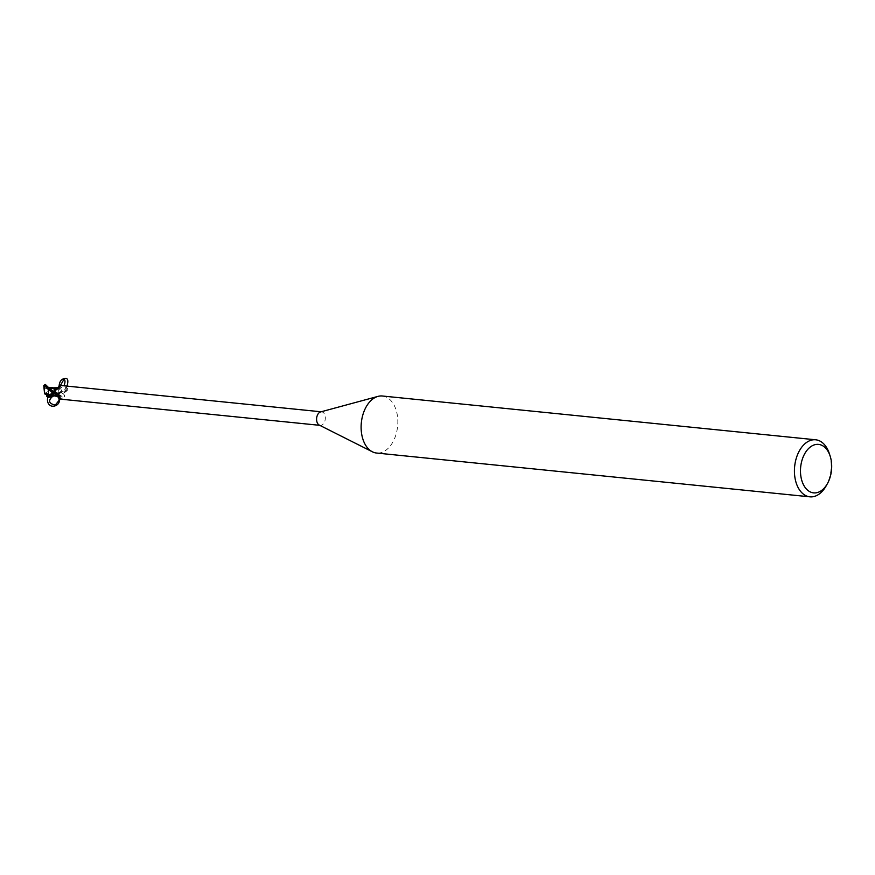 <?xml version="1.0" encoding="UTF-8"?>
<svg xmlns="http://www.w3.org/2000/svg" width="875" height="875" viewBox="0 0 875 875"><rect width="100%" height="100%" fill="white"/><g stroke="black" fill="none" stroke-linecap="round" stroke-linejoin="round"><path stroke-width="0.66" stroke-dasharray="4.38 3.28" d="M54.72 392.427A3.227 2.056 -84.2 0 1 55.792 389.255A3.227 2.056 -84.2 0 0 54.72 392.427M56.842 388.708A3.227 2.056 -84.2 0 1 57.105 388.708A3.227 2.056 -84.2 0 1 58.789 390.863A3.227 2.056 -84.2 0 1 58.198 394.034A3.227 2.056 -84.2 0 0 58.789 390.863A3.227 2.056 -84.2 0 0 57.105 388.708A3.227 2.056 -84.2 0 0 56.842 388.708M47.819 387.877A3.227 2.056 -84.2 0 1 48.989 389.878A3.227 2.056 -84.2 0 1 47.917 393.652L46.539 392.58L46.156 393.98A3.227 2.056 -84.2 0 1 44.975 391.978A3.227 2.056 -84.2 0 1 46.058 388.205L47.436 389.277L47.819 387.877L48.748 387.975L46.058 388.205M52.194 391.278L54.578 390.764M56.164 388.456L57.947 387.756L61.425 390.961A7.098 4.517 -84.2 0 1 61.359 392.547A7.088 4.506 -84.2 0 0 61.425 390.961L61.206 390.294M54.622 390.742A3.084 1.958 -84.2 0 1 53.594 391.42A3.084 1.958 -84.2 0 1 53.156 391.442L52.598 391.366M320.6 411.928A6.803 4.331 -84.2 0 1 321.639 411.841A6.803 4.331 -84.2 0 1 325.194 416.391A6.803 4.331 -84.2 0 1 320.272 425.381A6.803 4.331 -84.2 0 1 319.277 425.086M67.353 390.337L67.845 389.43L67.134 388.041L61.108 385.514M382.353 396.003A28.667 18.233 -84.2 0 1 397.316 415.166A28.667 18.233 -84.2 0 1 376.6 453.042M829.369 453.677A28.667 18.233 -84.2 0 1 830.627 458.948A28.667 18.233 -84.2 0 1 826.109 485.964M55.716 392.033A7.777 7.164 129 0 1 59.806 395.839M57.816 393.652A7.405 6.814 129 0 1 59.369 395.336M58.669 394.538A7.798 7.186 129 0 1 62.88 398.027C65.067 397.064 65.177 395.62 63.208 393.706L60.616 392.416L47.731 394.789M58.997 398.617L62.88 398.027M58.505 394.363A3.084 1.958 -84.2 0 1 60.616 392.416L57.105 395.642M67.134 388.041A7.405 3.664 -70.1 0 1 61.786 391.541L65.034 392.208A7.777 3.85 -70.1 0 0 67.845 389.43L64.367 392.459A7.777 3.85 -70.1 0 0 64.542 392.416A7.777 3.85 -70.1 0 0 65.034 392.208M61.589 392.58L60.616 392.459A10.762 9.92 129 0 1 63.208 393.706M57.05 395.62L54.808 395.981L52.795 394.067L54.808 395.981L57.05 395.62L51.166 395.062M48.07 394.833L58.362 394.548L60.583 392.47L61.6 392.569L60.583 392.47L58.472 394.527M58.352 394.548L56.995 395.631M44.614 385.831L46.397 385.7L46.112 388.533M47.436 389.277L48.748 387.975M46.539 392.58L47.086 394.078L47.862 393.323M46.156 393.98L47.086 394.078L45.292 393.892L44.439 391.923L44.811 388.237A3.227 2.056 -84.2 0 1 45.402 387.778L48.759 387.975L46.977 387.8L47.206 387.297L49.252 387.494L48.759 387.975M46.977 387.8L48.453 389.823L46.966 393.389A3.227 2.056 -84.2 0 1 46.375 393.859L48.103 393.619L47.294 394.625M54.425 387.887L48.486 388.413L48.77 396.025L49.405 396.627C52.916 395.391 51.767 396.812 61.48 391.136L60.955 389.791L57.947 387.756L56.536 388.227M46.244 385.033L47.534 387.395L48.409 387.395M45.391 384.497L45.095 385.7M44.811 388.237L44.417 385.82A5.731 3.642 -84.2 0 1 45.008 385.416L45.402 387.778M47.141 387.275L48.552 388.533M48.683 387.319L49.875 388.248M52.347 392.897L52.795 394.067M61.48 391.136A7.164 4.561 -84.2 0 1 61.403 392.558L54.447 395.872M48.716 394.898L48.048 394.603M44.417 385.82L43.75 385.689M46.966 393.389L47.359 395.817L48.77 396.014M50.334 396.441L48.103 393.619M46.484 394.538L46.375 393.859M59.194 400.247L55.234 405.136M67.025 386.116C65.111 390.13 63.175 391.573 61.217 390.447L60.408 385.514M59.073 386.269L59.938 388.445L63.93 385.798M53.156 391.442A10.762 5.327 -70.1 0 0 54.939 390.6M52.752 395.412L60.616 392.448M46.452 386.094L49.919 388.85L47.534 387.395M49.405 396.627A7.164 4.561 -84.2 0 1 48.584 397.359M47.359 395.817A5.731 3.642 -84.2 0 1 46.769 396.211M48.169 387.811L57.105 388.708L48.18 387.811M60.375 396.769L54.994 391.781M53.594 391.42L58.669 387.702M47.523 394.22L56.459 395.128L47.534 394.22M51.92 395.227L53.616 395.402"/><path stroke-width="1.31" d="M54.775 392.973A3.227 2.056 -84.2 0 1 54.72 392.427A3.227 2.056 -84.2 0 0 54.775 392.973A3.227 2.056 -84.2 0 0 56.459 395.128A3.227 2.056 -84.2 0 1 54.775 392.973M55.792 389.255A3.227 2.056 -84.2 0 1 56.842 388.708A3.227 2.056 -84.2 0 0 55.792 389.255M52.795 394.067L52.347 392.897A7.098 4.517 -84.2 0 1 52.413 391.311L45.38 384.497L44.986 385.252M52.205 391.289L53.167 391.409L52.205 391.289M48.409 387.395L55.234 389.288L54.381 390.841L56.689 388.194M51.166 395.062L44.548 393.345L43.75 385.689L44.57 385.23L52.303 392.722L53.834 395.412C57.192 395.248 58.986 396.856 59.194 400.247L55.234 405.136C48.256 403.375 47.786 400.137 53.834 395.412A6.147 3.916 -84.2 0 1 52.566 393.411A6.803 4.331 -84.2 0 1 52.598 391.366L54.939 390.6C57.641 389.145 58.942 387.833 58.844 386.63L58.669 387.702M321.125 411.786L61.108 385.514L58.844 386.63A7.798 3.861 -70.1 0 1 55.311 389.364A6.147 3.916 -84.2 0 1 56.164 388.456L55.311 389.364A3.084 1.958 -84.2 0 1 54.622 390.742M54.578 390.764L56.667 388.216M827.411 483.645L826.109 485.964A28.667 18.233 -84.2 0 1 809.9 496.825L376.6 453.042A28.667 18.233 -84.2 0 1 372.389 451.806L319.277 425.086A6.803 4.331 -84.2 0 1 316.717 420.831A6.803 4.331 -84.2 0 1 320.6 411.928L377.989 396.386A28.667 18.233 -84.2 0 1 382.353 396.003L815.664 439.786A28.667 18.233 -84.2 0 1 829.369 453.677L830.189 456.203A24.369 15.498 -84.2 0 1 831.25 460.688A24.369 15.498 -84.2 0 1 827.411 483.645A24.369 15.498 -84.2 0 1 812.077 492.592A24.369 15.498 -84.2 0 1 800.92 476.602A24.369 15.498 -84.2 0 1 810.841 446.622A24.369 15.498 -84.2 0 1 830.189 456.203M52.511 393.422C44.538 395.325 46.594 408.013 54.545 406.011C62.53 404.13 60.528 391.431 52.566 393.411L53.069 392.427L55.716 392.033L59.806 395.839L60.178 397.184L58.997 398.617M54.994 391.781L55.716 392.033M372.389 451.806A28.667 18.233 -84.2 0 1 361.637 433.891A28.667 18.233 -84.2 0 1 377.989 396.386M809.9 496.825A28.667 18.233 -84.2 0 1 794.948 477.673A28.667 18.233 -84.2 0 1 815.664 439.786M59.806 395.839L60.178 397.184A7.405 6.814 129 0 0 59.369 395.336M53.069 392.427A7.405 6.814 129 0 1 57.816 393.652M58.669 394.538A7.798 7.186 129 0 0 58.472 394.494A3.084 1.958 -84.2 0 1 58.505 394.363L58.472 394.538A6.147 3.916 -84.2 0 1 57.619 395.402M56.602 388.205L55.311 389.331M58.198 394.034A3.227 2.056 -84.2 0 1 56.459 395.128A3.227 2.056 -84.2 0 0 58.198 394.034M56.995 395.631L58.352 394.548M53.167 391.409L52.194 391.278M56.536 388.227L48.945 387.341M51.023 397.163L47.731 394.789L45.237 394.406M47.742 394.789L51.92 395.227M45.259 394.428L44.505 393.236M46.769 396.211L50.334 396.441M48.595 397.359L46.725 395.938M54.447 395.872L48.584 397.359M52.303 392.722A7.164 4.561 -84.2 0 1 52.369 391.3M52.347 392.897A7.088 4.506 -84.2 0 1 52.423 391.311M46.725 396.069L46.484 394.538M60.408 385.514L64.312 378.656C67.791 377.639 68.688 380.122 67.025 386.116M63.93 385.798C65.505 381.861 65.297 379.553 63.306 378.875C60.802 379.772 59.391 382.233 59.073 386.269M48.486 387.483L53.003 391.289M46.812 396.386L47.392 396.342M49.941 396.014L52.752 395.412M44.57 385.23A7.164 4.561 -84.2 0 1 45.38 384.497M55.617 396.167C57.739 396.113 58.931 397.48 59.194 400.247M59.741 399.055L319.758 425.327M64.312 378.656L63.306 378.875M53.419 387.822L57.947 387.756M50.881 395.008L54.808 395.981M45.128 384.442L43.783 385.656"/></g></svg>
